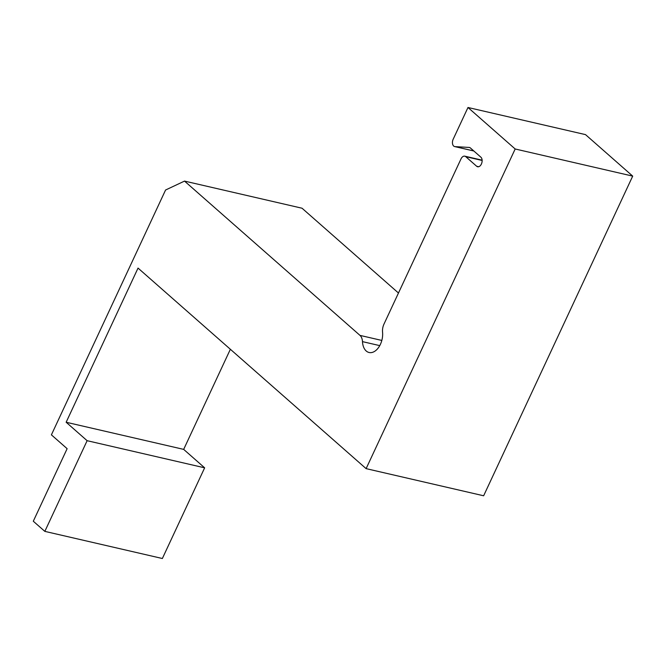 <?xml version="1.0" encoding="UTF-8"?>
<svg xmlns="http://www.w3.org/2000/svg" width="666" height="666" viewBox="0 0 666 666"><rect width="100%" height="100%" fill="white"/><g stroke="black" fill="none" stroke-linecap="round" stroke-linejoin="round"><path stroke-width="1" d="M362.479 341.633A10.331 6.485 103 0 0 359.99 335.389L184.515 181.094L165.576 190.01L51.399 434.856L67.133 448.684L33.3 521.228L44.838 531.376L87.121 440.692L66.15 422.252L138.037 268.09L366.117 468.639L515.176 148.984L467.982 107.492L453.18 139.227A5.17 3.247 103 0 0 454.645 146.57A5.17 3.247 103 0 0 454.986 146.62L469.097 147.427A5.17 3.247 103 0 1 469.447 147.469A5.17 3.247 103 0 1 470.396 147.969L480.885 157.193A5.17 3.247 103 0 1 481.701 163.262A5.17 3.247 103 0 1 477.605 166.758A5.17 3.247 103 0 1 476.656 166.259L465.75 156.677A5.17 3.247 103 0 0 464.801 156.177A5.17 3.247 103 0 0 461.014 158.899L383.982 324.092A10.331 6.485 103 0 0 382.559 332.184A15.501 9.732 103 0 1 369.064 352.497A15.501 9.732 103 0 1 362.479 341.633L379.753 345.621M184.515 181.094L302.039 208.225L398.476 293.023M44.838 531.376L162.362 558.508L204.645 467.823L87.121 440.692M66.15 422.252L183.674 449.383L204.645 467.823M230.361 349.275L183.674 449.383M366.117 468.639L483.641 495.779L632.7 176.115L515.176 148.984M467.982 107.492L585.514 134.624L632.7 176.115M359.99 335.389L381.826 340.434M454.986 146.62L473.792 150.957M469.097 147.427L469.78 147.577M476.656 166.259L478.679 166.733M465.75 156.677L482.134 160.456M454.645 146.57L473.842 150.999M464.801 156.177L482.117 160.173"/></g></svg>
